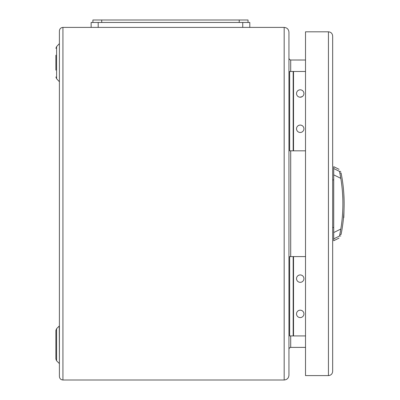 <?xml version="1.0" encoding="UTF-8"?>
<svg xmlns="http://www.w3.org/2000/svg" width="400" height="400" viewBox="0 0 400 400"><rect width="100%" height="100%" fill="white"/><g stroke="black" fill="none" stroke-linecap="round" stroke-linejoin="round"><path stroke-width="0.6" d="M288.94 375.24C288.655 378.125 287.07 379.71 284.18 380L284.18 27.405C287.07 27.69 288.655 29.28 288.94 32.165L288.94 375.24C288.655 378.125 287.07 379.71 284.18 380L62.93 380C60.79 379.785 59.615 378.61 59.405 376.475L59.405 30.93C59.615 28.795 60.79 27.62 62.93 27.405C60.79 27.62 59.615 28.795 59.405 30.93M288.94 32.165C288.655 29.28 287.07 27.69 284.18 27.405L62.93 27.405L62.93 380C60.79 379.785 59.615 378.61 59.405 376.475M305.515 60.02L290.51 60.01L289.325 59.355L288.94 58.255M288.94 349.15L289.325 348.05L290.51 347.395L305.515 347.385M55.875 70.155L55.875 62.665L55.875 70.155M55.875 55.17L55.875 62.665L55.875 55.17M55.875 344.74L55.875 359.05L56.6 360.795L56.6 328.685L55.875 330.43L55.875 352.235M305.515 150.815L293.525 150.815L293.525 71.48L289.645 71.48L289.645 150.815L293.525 150.815M305.515 71.48L293.525 71.48M293.175 150.815L293.175 71.48M296.525 93.515A3.7 3.7 0 0 0 302.075 96.72A3.7 3.7 0 0 0 302.075 90.31A3.7 3.7 0 0 0 296.525 93.515M296.525 128.775A3.7 3.7 0 0 0 302.075 131.98A3.7 3.7 0 0 0 302.075 125.57A3.7 3.7 0 0 0 296.525 128.775M332.665 371.36C332.41 373.925 331 375.335 328.435 375.595L305.515 375.595L305.515 31.81L328.435 31.81C331 32.07 332.41 33.48 332.665 36.045L332.665 371.36C332.41 373.925 331 375.335 328.435 375.595L328.435 31.81C331 32.07 332.41 33.48 332.665 36.045M339.845 172.955C339.43 170.93 339.43 170.93 339.845 172.955L341.08 172.955C340.665 170.93 340.665 170.93 341.08 172.955C340.665 170.93 340.665 170.93 341.08 172.955A156.73 156.73 0 0 1 341.08 234.45C340.665 236.47 340.665 236.47 341.08 234.45C340.665 236.47 340.665 236.47 341.08 234.45L339.845 234.45C339.43 236.47 339.43 236.47 339.845 234.45A156.73 156.73 0 0 0 340.825 178.36L339.525 171.405C338.925 168.63 338.925 168.63 339.525 171.405C338.925 168.63 338.925 168.63 339.525 171.405L333.72 168.535L333.72 240.725L333.72 238.87L339.525 236C338.925 238.775 338.925 238.775 339.525 236C338.925 238.775 338.925 238.775 339.525 236L340.825 229.04L333.72 232.555M344.125 203.7L344.095 200.79M344.03 198.265L343.925 195.82M343.81 193.79L344.1 200.92M344.125 204.16L344.105 205.965M344.045 208.61L343.985 210.265M343.57 216.855L343.48 217.895L343.81 217.63L344.025 209.29M333.72 168.535L333.72 166.68L333.72 168.535M339.9 173.24A156.73 156.73 0 0 1 340.825 178.36L333.72 174.85M305.515 335.925L293.525 335.925L293.525 256.59L289.645 256.59L289.645 335.925L293.525 335.925M305.515 256.59L293.525 256.59M293.175 335.925L293.175 256.59M296.525 278.63A3.7 3.7 0 0 0 302.075 281.835A3.7 3.7 0 0 0 302.075 275.425A3.7 3.7 0 0 0 296.525 278.63M296.525 313.89A3.7 3.7 0 0 0 302.075 317.095A3.7 3.7 0 0 0 302.075 310.68A3.7 3.7 0 0 0 296.525 313.89M248.04 22.47L248.04 20L92.9 20L92.9 22.47M249.805 27.405L249.805 22.47L91.135 22.47L91.135 27.405M55.875 330.43L56.6 328.685L59.25 326.035L59.405 363.82M56.6 62.665L56.6 78.72L55.875 76.975L56.6 78.72L59.405 81.74L59.405 43.585L56.6 46.61L56.6 62.665M290.705 347.385L290.705 335.925M290.705 256.59L290.705 150.815M290.705 71.48L290.705 60.02M239.225 22.47L239.225 20M101.715 22.47L101.715 20M98.19 27.405L98.19 22.47M242.75 27.405L242.75 22.47M56.6 46.61L55.875 48.355L56.6 46.61M56.6 360.795L59.25 363.445M59.25 326.035L59.405 325.665M300.005 97.21L302.265 96.605M333.72 166.68L339.075 169.325M333.72 240.725L339.075 238.08M339.535 235.965L340.765 235.965M339.535 171.44L340.765 171.44M332.665 227.5L333.72 227.5M332.665 179.9L333.72 179.9"/></g></svg>
